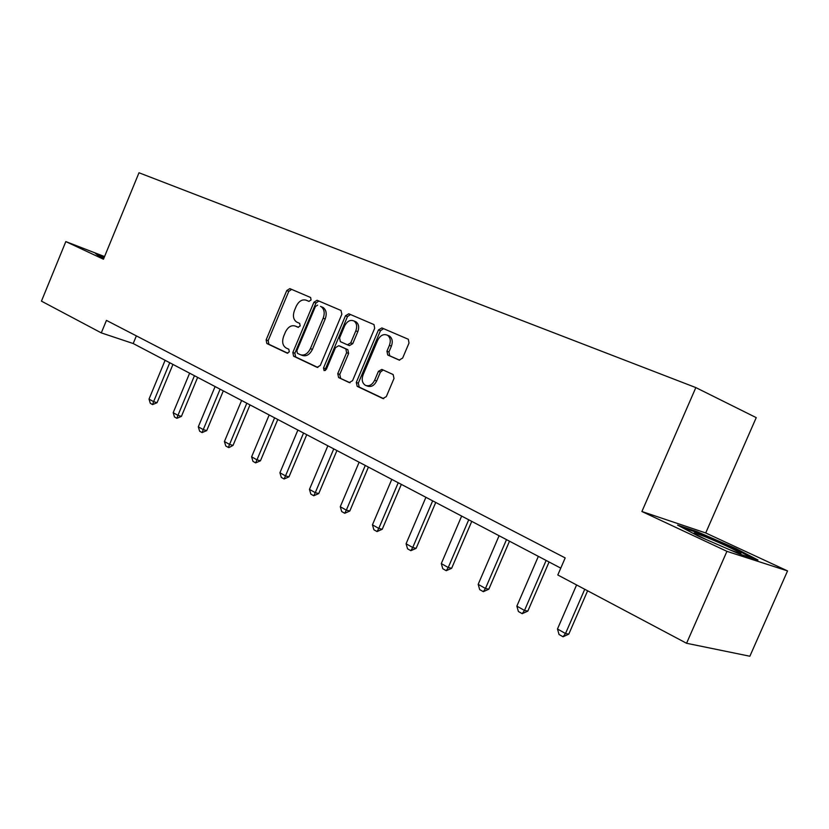 <?xml version="1.0" encoding="UTF-8"?>
<svg xmlns="http://www.w3.org/2000/svg" width="829" height="829" viewBox="0 0 829 829"><rect width="100%" height="100%" fill="white"/><g stroke="black" fill="none" stroke-linecap="round" stroke-linejoin="round"><path stroke-width="1.24" d="M311.062 299.994L310.637 297.518L289.829 288.616L286.761 290.544L266.13 339.89L266.855 343.517L287.155 353.144L289.321 351.838L288.782 349.247L286.109 347.993C282.596 345.683 281.787 341.776 283.663 336.253L285.394 332.108C288.015 326.906 291.311 324.895 295.311 326.056L297.994 327.268L300.181 325.942L299.694 323.403L296.616 322.004C293.331 319.652 292.606 315.818 294.44 310.523L296.181 306.367C298.803 301.155 302.129 299.093 306.15 300.191L308.854 301.352L311.062 299.994M399.132 360.066L402.635 358.087L409.018 343.04L408.314 339.258L381.868 327.932L378.459 329.921L356.283 382.428L357.185 386.345L382.863 398.521L386.324 396.594L394.003 378.47L393.143 374.542L381.848 369.402L378.418 371.34L374.646 380.242C372.262 384.853 369.216 386.563 365.506 385.371C362.232 383.247 361.413 379.744 363.071 374.863L377.703 340.232C380.345 335.248 383.63 333.59 387.537 335.279C390.355 337.517 390.987 340.874 389.412 345.341L386.946 351.164L387.723 354.999L399.277 360.128M641.905 511.514L726.929 551.347L686.567 643.273L749.862 656.236L787.55 570.912L705.717 532.954L756.235 417.629L695.842 387.589L641.905 511.514L705.717 532.954M104.547 256.565L65.823 241.591L103.459 259.228L138.992 172.764L695.842 387.589M65.823 241.591L41.45 301.145L101.293 332.885L133.2 343.538L560.767 568.134M686.567 643.273L557.803 574.984L565.191 557.917L106.444 320.388L101.293 332.885M341.859 314.201L340.999 310.471L317.092 300.264L313.932 302.212L292.834 352.491L293.611 356.211L317.092 367.34L320.295 365.444L341.859 314.201M348.76 313.787L374.003 324.595L374.677 328.294L352.563 380.666L349.237 382.573L338.626 377.547L337.755 373.682L346.605 352.677L345.838 348.905L338.76 345.703L335.496 347.631L326.357 369.33L324.098 370.656L323.497 367.983L345.475 315.756L348.76 313.787M726.929 551.347L787.55 570.912M136.36 335.88L133.2 343.538M104.444 256.845L95.335 253.322L98.185 255.539L103.946 258.026M696.64 531.482L677.583 525.109L698.391 536.156L739.613 554.073L757.965 560.021L735.851 548.508L696.64 531.482L696.298 532.27M296.855 326.657L298.481 327.362M291.621 289.383L288.772 291.383L268.161 340.646L268.897 344.273L287.798 353.227M306.15 300.191L309.103 301.424M318.864 301.02L315.932 303.041L294.865 353.237L295.652 356.947L317.88 367.485M317.631 305.124L315.414 306.492L296.865 350.708L297.414 353.309L300.264 354.657C304.326 355.921 307.704 353.91 310.388 348.636L323.186 318.181C324.999 312.979 324.326 309.144 321.155 306.689L320.533 306.378M301.072 354.957L302.295 355.403C306.357 356.667 309.735 354.667 312.419 349.392L310.388 348.636M322.543 307.207L323.155 307.518C326.325 309.973 327.009 313.797 325.186 318.999L312.419 349.392M350.056 382.739L338.626 377.547M340.605 346.418L347.848 349.683L348.626 353.455L339.776 374.428L340.646 378.283M350.522 314.533L347.475 316.585L325.528 368.718L325.403 370.511M355.817 330.844C357.361 326.429 356.76 323.155 354.024 321.01C350.294 319.466 347.164 321.113 344.615 325.952L339.589 337.9L340.336 341.631L347.424 344.823L350.74 342.885L355.817 330.844L357.817 331.652C359.361 327.248 358.76 323.973 356.014 321.828L354.677 321.279M347.579 344.885L349.434 345.61L352.75 343.672L350.74 342.885M357.817 331.652L352.75 343.672M387.972 335.455L389.526 336.097C392.345 338.336 392.967 341.683 391.402 346.149L388.946 351.962L389.723 355.786L399.682 360.221M366.356 385.682L367.527 386.107C371.237 387.298 374.283 385.589 376.656 380.988L374.646 380.242M383.174 370.003L380.418 372.107L376.656 380.988M383.609 328.667L380.449 330.74L358.304 383.164L359.216 387.081L383.723 398.697M695.469 534.166L695.842 533.306M735.52 549.275L735.851 548.508M165.106 360.304L149.023 399.081L153.603 401.661L169.748 362.739M157.064 402.697L152.598 404.593L153.603 401.661L157.064 402.697L172.95 364.428M152.598 404.593L150.308 403.298L149.023 399.081M189.623 373.185L173.188 412.687L177.945 415.36L194.442 375.713M181.416 416.386L176.867 418.324L177.945 415.36L181.416 416.386L197.644 377.392M176.867 418.324L174.494 416.977L173.188 412.687M215.094 386.563L198.307 426.821L203.25 429.609L220.11 389.195M206.722 430.603L202.1 432.593L203.25 429.609L206.722 430.603L223.312 390.873M202.1 432.593L199.623 431.194L198.307 426.821M96.817 254.472L104.236 257.342M729.675 549.751L738.774 553.13C748.742 556.321 722.836 543.783 704.909 536.674L695.894 533.327C691.448 532.104 694.961 534.218 706.453 539.658M682.226 527.576L696.982 532.498L735.002 548.995L753.053 558.435M241.591 400.48L224.421 441.525L229.56 444.417L246.814 403.226M233.042 445.401L228.918 447.598L228.338 447.432L229.56 444.417L233.042 445.401L250.006 404.894M228.338 447.432L225.768 445.981L224.421 441.525M269.176 414.966L251.612 456.831L256.959 459.846L274.606 417.816M260.441 460.81L255.643 462.883L256.959 459.846L260.441 460.81L277.788 419.495M255.643 462.883L252.969 461.37L251.612 456.831M297.901 430.054L279.922 472.768L285.508 475.908L303.569 433.028M288.979 476.851L284.098 478.975L285.508 475.908L288.979 476.851L306.74 434.697M284.098 478.975L281.311 477.4L279.922 472.768M327.859 445.795L309.455 489.39L315.269 492.664L333.766 448.893M318.74 493.576L313.766 495.763L315.269 492.664L318.74 493.576L336.926 450.551M313.766 495.763L310.854 494.115L309.455 489.39M359.123 462.219L340.263 506.726L346.335 510.146L365.288 465.452M349.797 511.037L344.729 513.275L346.335 510.146L349.797 511.037L368.428 467.1M344.729 513.275L341.693 511.555L340.263 506.726M391.775 479.369L372.439 524.84L378.791 528.415L398.221 482.758M382.231 529.265L377.06 531.565L378.791 528.415L382.231 529.265L401.329 484.385M377.06 531.565L373.889 529.772L372.439 524.84M425.919 497.296L406.075 543.772L412.728 547.513L432.665 500.84M416.137 548.332L410.873 550.684L412.728 547.513L416.137 548.332L435.743 502.457M410.873 550.684L407.557 548.808L406.075 543.772M461.649 516.073L441.287 563.596L448.24 567.513L468.717 519.783M451.639 568.29L446.261 570.704L448.24 567.513L451.639 568.29L471.753 521.379M446.261 570.704L442.79 568.746L441.287 563.596M499.089 535.741L478.167 584.352L485.462 588.466L506.498 539.627M488.82 589.191L483.338 591.678L485.462 588.466L488.82 589.191L509.493 541.202M483.338 591.678L479.701 589.616L478.167 584.352M538.353 556.363L516.85 606.134L524.508 610.445L546.135 560.445M527.824 611.118L522.229 613.678L524.508 610.445L527.824 611.118L549.078 561.989M522.229 613.678L518.405 611.512L516.85 606.134M576.59 584.953L557.471 628.993L565.523 633.522L584.746 589.274M568.787 634.144L563.067 636.776L565.523 633.522L568.787 634.144L587.616 590.797M563.067 636.776L559.057 634.506L557.471 628.993M297.331 326.844L295.311 326.056M268.897 344.273L266.855 343.517M268.161 340.646L266.13 339.89M288.772 291.383L286.761 290.544M295.652 356.947L293.611 356.211M294.865 353.237L292.834 352.491M315.932 303.041L313.932 302.212M325.186 318.999L323.186 318.181M339.776 374.428L337.755 373.682M348.626 353.455L346.605 352.677M347.745 349.631L345.734 348.854M340.781 346.481L338.76 345.703M325.528 368.718L323.497 367.983M347.475 316.585L345.475 315.756M389.899 355.879L387.91 355.092M388.946 351.962L386.946 351.164M391.402 346.149L389.412 345.341M380.418 372.107L378.418 371.34M359.216 387.081L357.185 386.345M358.304 383.164L356.283 382.428M380.449 330.74L378.459 329.921M323.155 307.518L321.155 306.689M347.848 349.683L345.838 348.905M356.014 321.828L354.024 321.01M389.723 355.786L387.723 354.999M389.526 336.097L387.537 335.279M697.075 535.057L695.894 533.327"/></g></svg>
